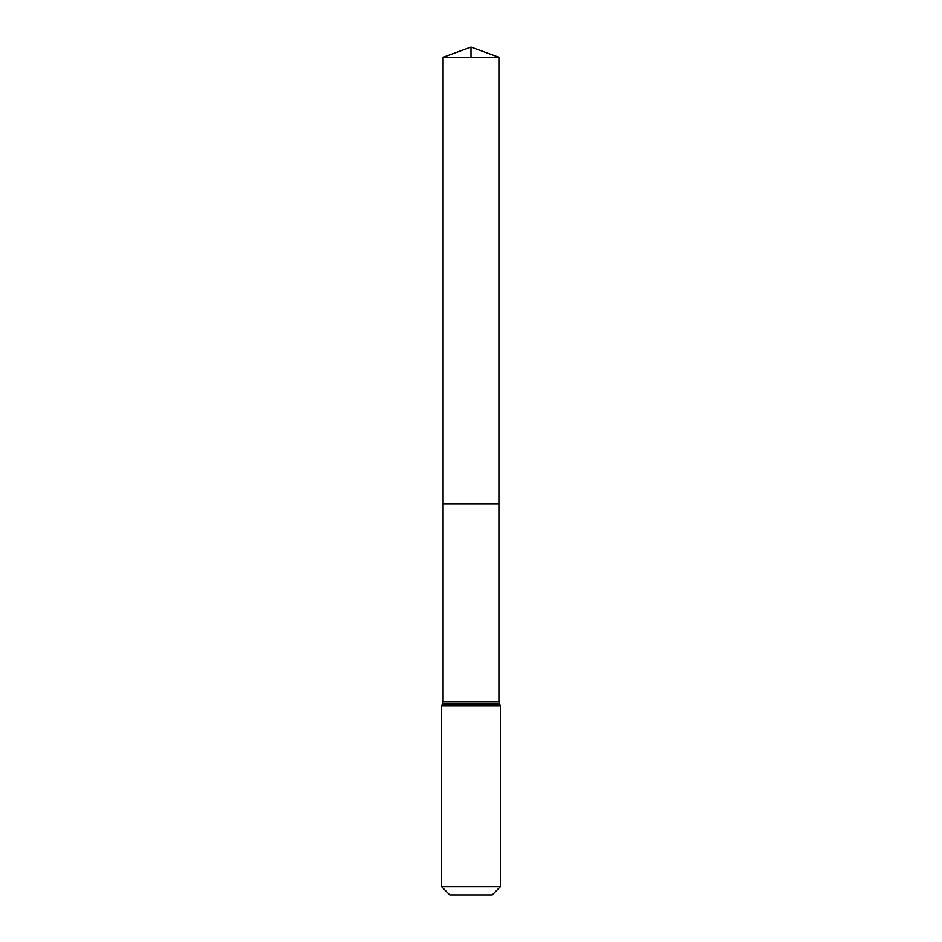 <?xml version="1.0" encoding="UTF-8"?>
<svg xmlns="http://www.w3.org/2000/svg" width="942" height="942" viewBox="0 0 942 942"><rect width="100%" height="100%" fill="white"/><g stroke="black" fill="none" stroke-linecap="round" stroke-linejoin="round"><path stroke-width="1.41" d="M443.093 701.837L443.093 503.735L498.907 503.735L443.093 503.735L443.093 57.262L498.907 57.262L498.907 701.837L443.093 701.837L442.351 703.933L499.649 703.933L498.907 701.837M441.621 886.74L500.379 886.74L492.219 894.9L449.781 894.9L441.621 886.74L441.621 706.029L442.351 703.933M443.093 57.262L471 47.1L498.907 57.262M471 57.262L471 47.1L443.093 57.262L443.093 503.735M441.621 706.029L500.379 706.029L499.649 703.933M500.379 886.74L500.379 706.029"/></g></svg>
